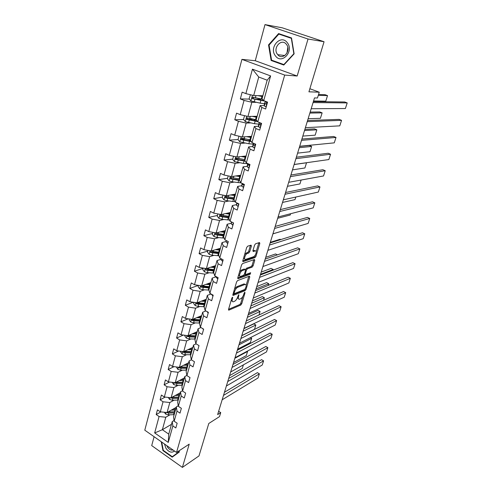 <?xml version="1.0" encoding="UTF-8"?>
<svg xmlns="http://www.w3.org/2000/svg" width="492" height="492" viewBox="0 0 492 492"><rect width="100%" height="100%" fill="white"/><g stroke="black" fill="none" stroke-linecap="round" stroke-linejoin="round"><path stroke-width="0.74" d="M232.532 297.211L231.837 298.146L228.546 309.37L228.835 310.151L240.785 305.04L241.732 303.742L245.016 292.795L244.788 292.254L244.118 293.164L243.694 294.591C242.968 296.651 241.947 298.041 240.631 298.761L239.432 299.241C238.392 299.357 238.097 298.509 238.552 296.688L238.737 294.696L237.63 297.063C236.904 299.148 235.865 300.557 234.518 301.295L233.276 301.787C232.212 301.916 231.904 301.055 232.353 299.216L232.532 297.211M154.101 436.712L151.708 445.598L182.391 467.4L198.989 455.924L208.792 423.471L219.5 416.619L220.73 412.628L218.639 411.275M264.991 24.6L255.268 60.731L297.174 76.008L308.023 39.016L264.991 24.6L282.23 27.81L324.056 41.74L308.933 91.82L319.253 92.201L309.868 88.726M308.023 39.016L324.056 41.74M251.4 246.062L251.068 245.145L247.685 246.178L246.677 247.513L242.808 260.729L243.134 261.615L254.997 257.63L255.963 256.332L259.819 243.466L259.512 242.562L255.576 243.768L254.592 245.077L252.931 250.668L253.239 251.56L255.25 250.914C257.464 250.145 255.619 256.184 253.472 256.769L245.625 259.382C243.337 260.182 245.2 254.013 247.427 253.429L248.743 253.011L249.739 251.683L251.4 246.062L250.434 245.336M319.253 92.201L317.475 97.994L314.493 97.926L217.63 414.59L220.73 412.628M297.174 76.008L284.677 75.079L176.536 452.456L144.789 430.18L241.923 59.372L284.677 75.079M182.391 467.4L189.211 444.153L176.536 452.456M237.593 280.569L236.597 281.91L232.876 294.603L233.171 295.421L245.102 290.643L246.055 289.345L249.77 276.965L249.444 276.147L237.593 280.569M237.79 277.832L241.59 264.88L242.587 263.546L254.45 259.512L254.745 260.379L253.116 265.803L252.156 267.101L247.427 268.78L246.449 270.096L245.379 273.706L245.674 274.554L250.668 272.728L250.194 274.222L238.103 278.687L237.79 277.832M263.724 100.62L262.008 98.794L267.181 80.202L270.625 75.934L263.724 100.62L267.574 102.127L265.637 109.003L261.812 107.477L257.796 121.85L261.584 123.406L259.69 130.122L255.926 128.56L251.996 142.612L255.729 144.205L253.878 150.773L250.17 149.168L246.326 162.913L249.998 164.543L248.189 170.97L244.536 169.322L240.785 182.766L244.401 184.438L242.63 190.724L239.032 189.039L235.354 202.194L238.921 203.897L237.187 210.047L233.645 208.331L230.047 221.203L233.559 222.944L231.861 228.958L228.368 227.212L224.85 239.813L228.306 241.584L226.652 247.476L223.208 245.692L219.758 258.036L223.171 259.831L221.548 265.6L218.153 263.792L214.776 275.877L218.141 277.703L216.548 283.349L213.202 281.516L209.9 293.349L213.208 295.2L211.652 300.735L208.356 298.872L205.115 310.47L208.38 312.346L206.855 317.771L203.602 315.882L200.428 327.242L203.651 329.148L202.157 334.455L198.946 332.549L195.841 343.687L199.014 345.612L197.55 350.814L194.383 348.883L191.339 359.806L194.475 361.749L193.036 366.854L189.912 364.904L186.923 375.605L190.017 377.573L188.608 382.579L185.527 380.605L182.593 391.103L185.65 393.09L184.266 397.997L181.222 396.005L178.35 406.306L181.363 408.305L180.004 413.12L177.003 411.115L174.18 421.213L177.157 423.237L175.828 427.96L172.864 425.937L168.264 442.419L154.666 432.923L159.076 416.521L156.192 414.553L157.44 409.867L160.337 411.829L163.037 401.779L160.115 399.824L161.388 395.045L164.322 396.995L167.077 386.755L164.119 384.818L165.417 379.947L168.387 381.878L171.191 371.442L168.196 369.523L169.519 364.56L172.532 366.466L175.392 355.827L172.354 353.926L173.701 348.865L176.751 350.759L179.666 339.911L176.591 338.029L177.969 332.869L181.056 334.738L184.033 323.674L180.915 321.817L182.317 316.553L185.447 318.404L188.485 307.119L185.324 305.286L186.751 299.917L189.93 301.737L193.024 290.225L189.82 288.417L191.277 282.937L194.5 284.739L197.655 272.986L194.408 271.203L195.902 265.612L199.162 267.384L202.384 255.391L199.094 253.638L200.613 247.931L203.922 249.678L207.212 237.433L203.873 235.705L205.428 229.881L208.78 231.597L212.144 219.094L208.756 217.396L210.342 211.449L213.743 213.134L217.175 200.367L213.737 198.7L215.361 192.624L218.811 194.278L222.316 181.234L218.829 179.605L220.484 173.393L223.989 175.017L227.575 161.683L224.032 160.091L225.723 153.75L229.278 155.331L232.944 141.708L229.346 140.152L231.074 133.67L234.69 135.214L238.429 121.284L234.782 119.771L236.547 113.142L240.219 114.648L244.044 100.405L240.336 98.929L242.144 92.152L245.871 93.615L252.439 69.169L270.625 75.934M257.15 116.272L247.962 116.475L251.836 102.293L256.061 102.336M251.836 102.293L244.044 100.405M247.962 116.475L240.219 114.648M257.796 121.85L256.16 119.827L260.12 105.583L261.812 107.477M264.296 105.595L260.12 105.583M251.566 136.345L242.371 136.954L246.16 123.086L250.391 122.932M246.16 123.086L238.429 121.284M242.371 136.954L234.69 135.214M251.996 142.612L250.44 140.392L254.315 126.469L255.926 128.56M258.497 126.284L254.315 126.469M246.105 155.995L236.898 156.991L240.6 143.424L244.838 143.086M240.6 143.424L232.944 141.708M236.898 156.991L229.278 155.331M246.326 162.913L244.844 160.515L248.632 146.893L250.17 149.168M252.82 146.518L248.632 146.893M240.754 175.226L231.541 176.591L235.164 163.319L239.407 162.803M235.164 163.319L227.575 161.683M231.541 176.591L223.989 175.017M240.785 182.766L239.37 180.195L243.079 166.868L244.536 169.322M247.273 166.321L243.079 166.868M235.514 194.057L226.295 195.779L229.844 182.784L234.087 182.102M229.844 182.784L222.316 181.234M226.295 195.779L218.811 194.278M235.354 202.194L234.014 199.457L237.642 186.413L239.032 189.039M241.836 185.693L237.642 186.413M230.385 212.495L221.166 214.561L224.641 201.843L228.885 200.994M224.641 201.843L217.175 200.367M221.166 214.561L213.743 213.134M230.047 221.203L228.768 218.313L232.322 205.545L233.645 208.331M236.523 204.666L232.322 205.545M225.361 230.563L216.142 232.95L219.543 220.496L223.786 219.5M219.543 220.496L212.144 219.094M216.142 232.95L208.78 231.597M224.85 239.813L223.639 236.769L227.113 224.272L228.368 227.212M231.314 223.233L227.113 224.272M220.441 248.257L211.222 250.963L214.555 238.761L218.799 237.618M214.555 238.761L207.212 237.433M211.222 250.963L203.922 249.678M219.758 258.036L218.608 254.844L222.015 242.605L223.208 245.692M226.215 241.418L222.015 242.605M215.619 265.606L206.4 268.607L209.666 256.658L213.909 255.366M209.666 256.658L202.384 255.391M206.4 268.607L199.162 267.384M214.776 275.877L213.688 272.55L217.021 260.557L218.153 263.792M221.222 259.229L217.021 260.557M210.89 282.605L201.677 285.889L204.875 274.185L209.118 272.759M204.875 274.185L197.655 272.986M201.677 285.889L194.5 284.739M209.9 293.349L208.86 289.893L212.126 278.146L213.202 281.516M216.289 276.695L212.126 278.146M206.253 299.271L197.046 302.832L200.183 291.356L204.42 289.806M200.183 291.356L193.024 290.225M197.046 302.832L189.93 301.737M205.115 310.47L204.137 306.891L207.335 295.378L208.356 298.872M211.019 293.976L207.335 295.378M201.708 315.612L192.513 319.437L195.582 308.189L199.82 306.51M195.582 308.189L188.485 307.119M192.513 319.437L185.447 318.404M200.428 327.242L199.5 323.545L202.642 312.266L203.602 315.882M205.908 310.926L202.642 312.266M197.255 331.639L188.061 335.716L191.074 324.689L195.306 322.893M191.074 324.689L184.033 323.674M188.061 335.716L181.056 334.738M195.841 343.687L194.961 339.874L198.036 328.816L198.946 332.549M200.933 327.543L198.036 328.816M192.882 347.358L183.7 351.682L186.659 340.864L190.884 338.951M186.659 340.864L179.666 339.911M183.7 351.682L176.751 350.759M191.339 359.806L190.509 355.882L193.522 345.04L194.383 348.883M196.093 343.84L193.522 345.04M188.59 362.782L179.426 367.333L182.323 356.731L186.542 354.707M182.323 356.731L175.392 355.827M179.426 367.333L172.532 366.466M186.923 375.605L186.142 371.583L189.1 360.95L189.912 364.904M191.37 359.824L189.1 360.95M184.383 377.918L175.232 382.69L178.073 372.29L182.286 370.162M178.073 372.29L171.191 371.442M175.232 382.69L168.387 381.878M182.593 391.103L181.862 386.983L184.758 376.546L185.527 380.605M186.892 375.445L184.758 376.546M180.25 392.77L171.111 397.757L173.904 387.555L178.11 385.322M173.904 387.555L167.077 386.755M171.111 397.757L164.322 396.995M178.35 406.306L177.661 402.087L180.502 391.853L181.222 396.005M182.532 390.746L180.502 391.853M176.197 407.351L167.071 412.548L169.808 402.53L174.008 400.205M169.808 402.53L163.037 401.779M167.071 412.548L160.337 411.829M174.18 421.213L173.535 416.909L176.327 406.866L177.003 411.115M178.264 405.771L176.327 406.866M171.48 424.295L162.378 429.725L165.792 417.228L169.986 414.805M165.792 417.228L159.076 416.521M154.666 432.923L162.378 429.725L168.75 434.128L172.231 421.601L172.864 425.937M255.268 60.731L241.923 59.372M267.181 80.202L258.743 77.029L253.688 95.534L262.857 95.755M174.076 420.506L172.231 421.601M168.75 434.128L168.264 442.419M253.688 95.534L245.871 93.615M252.439 69.169L258.743 77.029M160.927 411.89L156.192 414.553M165.189 397.093L160.115 399.824M169.555 382.013L164.119 384.818M174.033 366.657L168.196 369.523M178.633 351.005L172.354 353.926M183.362 335.058L176.591 338.029M188.227 318.81L180.915 321.817M193.245 302.248L185.324 305.286M198.436 285.372L189.82 288.417M203.11 268.392L194.408 271.203M207.802 251.098L199.094 253.638M212.587 233.454L203.873 235.705M229.247 212.808L227.298 213.245M217.47 215.447L208.756 217.396M222.458 197.058L213.737 198.7M231.67 177.667L231.142 177.747M227.55 178.288L218.829 179.605M238.079 158.522L236.388 158.713M232.753 159.119L224.032 160.091M245.354 139.015L241.892 139.261M238.067 139.531L229.346 140.152M253.423 119.242L247.802 119.402M243.577 119.519L234.782 119.771M260.76 99.261L255.317 99.175M249.352 99.076L240.336 98.929M161.222 441.711L162.944 450.611L172.206 457.166L179.34 451.976L179.113 450.77M271.135 60.479L283.804 65.042L294.124 53.849L291.516 37.939L278.601 33.573L268.534 44.913L271.135 60.479L273.066 60.682M231.185 300.372L232.249 301.258M237.378 297.789L238.429 298.712M228.565 309.314L239.832 304.511L240.779 303.213L242.74 296.658M246.154 285.249L248.811 276.387M232.876 294.61L244.137 290.114L244.782 289.487M234.167 293.054L234.377 293.626L244.832 289.462L245.957 287.039C246.424 285.175 246.129 284.302 245.059 284.431L237.777 287.242C236.418 287.949 235.367 289.37 234.623 291.504L234.167 293.054L233.448 292.654M233.319 293.091L234.137 293.496M245.102 284.419L243.915 283.958L244.893 284.487M234.524 288.97L236.793 286.707L243.915 283.958M246.449 270.096L245.453 269.585L246.43 268.257L251.172 266.584L252.132 265.286L253.792 259.733M244.463 274.013L245.336 274.376M237.771 277.912L249.21 273.706L249.788 273.048M242.408 270.563C240.219 271.209 238.368 277.162 240.588 276.412L243.478 275.36L244.456 274.044L245.526 270.422L245.225 269.561L242.408 270.563L241.412 270.034L239.549 271.836M238.589 275.12L239.647 275.914M244.585 269.253L245.188 269.573M241.412 270.034L244.192 269.05M244.604 254.604L246.412 252.913L247.734 252.488L248.724 251.166L250.385 245.545M243.577 258.103L244.647 258.878M255.176 250.883L254.216 250.416L255.219 250.926M252.882 250.84L254.216 250.416M256.234 251.59L258.866 242.759M242.771 260.877L254.001 257.119L255.145 255.231M179.02 450.826L179.186 451.681L172.274 456.711L163.301 450.364L162.944 450.611M269.13 45L268.534 44.913M164.34 412.253L165.62 414.086L168.35 414.848L174.156 414.688M243.399 364.855L242.279 368.44L229.53 375.667M171.265 410.156L175.447 410.051M172.969 409.19L175.724 409.043M166.548 412.493L168.836 413.083L174.642 412.929M174.924 411.915L167.883 412.112L166.837 412.702M174.955 411.816L168.215 411.896M223.497 395.396L259.389 373.834L257.39 372.635L224.463 392.241M222.156 399.787L258.054 377.948L259.389 373.834L257.39 372.635M168.178 397.431L169.611 399.455L172.366 400.23L178.202 400.125M234.85 358.281L247.587 351.448L246.289 355.605L233.552 362.536M175.312 395.463L179.518 395.402M247.224 351.202L247.587 351.448L247.193 351.214M177.015 394.535L179.789 394.418M170.46 397.684L172.858 398.428L178.701 398.336M178.977 397.345L171.886 397.468L170.847 398.04M179.02 397.198L172.145 397.198M172.206 382.333L173.67 384.547L176.45 385.334L182.329 385.291M238.958 344.855L251.683 338.336L250.367 342.561L237.636 349.185M179.439 380.494L183.67 380.476M251.683 338.336L250.44 337.623L251.683 338.336M181.142 379.603L183.934 379.523M174.482 382.604L174.924 383.096L176.954 383.502L182.84 383.465M183.104 382.505L175.97 382.555L174.924 383.096M183.159 382.309L176.142 382.216M227.734 381.546L263.595 360.851L261.578 359.664L228.675 378.477M226.369 386.011L262.242 365.033L263.595 360.851L261.578 359.664M232.046 367.456L267.876 347.659L265.828 346.479L232.956 364.467M230.656 371.995L266.498 351.909L267.876 347.659L265.828 346.479M164.463 443.987L165.982 448.36C168.904 452.228 171.745 453.12 174.506 451.035M166.85 445.66L167.612 447.222C168.947 449.19 170.503 450.149 172.268 450.1L172.963 449.952M179.303 451.785L172.274 456.711M163.301 450.364L161.69 442.037M275.446 55.885C281.701 64.956 294.327 51.285 287.328 42.742C280.846 33.708 268.552 47.583 275.446 55.885M277.506 54.384L277.728 54.661C282.654 61.008 291.651 50.694 286.498 44.452L286.399 44.329C281.442 37.718 272.34 48.167 277.506 54.384M278.823 34.083L291.332 38.321L293.853 53.726L283.859 64.569L271.584 60.153L269.069 45.073L278.823 34.083L281.436 34.532M284.21 64.6L283.859 64.569M287.789 47.3L286.996 53.044M176.376 366.952L177.815 369.363L180.619 370.15L186.536 370.168M188.448 363.293L188.141 363.004M243.134 331.208L255.846 325.015L254.505 329.308L241.787 335.612M183.639 365.242L187.901 365.267M255.846 325.015L253.829 323.877L243.909 328.662M185.349 364.394L188.159 364.338M178.602 367.229L179.082 367.868L181.13 368.287L187.052 368.311M187.311 367.376L180.127 367.352L179.082 367.868M187.378 367.13L180.213 366.946M236.431 353.108L272.224 334.246L270.151 333.084L237.316 350.218M235.016 357.733L270.821 338.57L272.224 334.246M180.625 351.27L180.496 351.755L182.034 353.877L184.863 354.683L190.822 354.763M192.673 348.096L192.212 347.672M187.926 349.689L192.212 349.763M247.378 317.334L260.077 311.473L258.036 310.347L248.128 314.874M189.635 348.883L192.458 348.865M182.84 351.565L183.319 352.352L185.386 352.776L191.345 352.869M191.597 351.964L184.371 351.854L183.319 352.352M191.683 351.669L184.352 351.374M258.976 314.991L260.077 311.473M240.902 338.508L276.639 320.618L274.548 319.462L241.757 335.71M239.463 343.213L275.219 325.009L276.639 320.618M184.967 335.286L184.783 335.968L186.333 338.096L189.192 338.908L195.189 339.062M196.978 332.61L196.339 332.045M192.292 333.84L196.603 333.963M251.695 303.226L264.376 297.709L262.31 296.596L252.421 300.852M194.002 333.078L196.849 333.096M187.181 335.593L187.643 336.528L189.727 336.965L195.724 337.125M195.97 336.251L188.694 336.061L187.643 336.528M196.068 335.901L188.559 335.495M263.564 300.323L264.376 297.709M245.447 323.638L281.135 306.756L279.013 305.612L246.277 320.938M199.014 345.618L197.962 344.972M243.983 328.435L279.684 311.221L281.135 306.756M189.389 318.982L189.149 319.868L190.718 322.008L193.608 322.826L199.641 323.047M201.369 316.836L200.515 316.104M196.745 317.678L201.087 317.85M256.086 288.872L268.749 283.718L266.658 282.617L256.781 286.59M198.454 316.965L201.32 317.014M191.646 319.308L192.046 320.397L194.149 320.846L200.189 321.073M200.422 320.237L193.098 319.96L192.046 320.397M200.539 319.831L192.839 319.302M268.226 285.397L268.749 283.718M250.077 308.502L285.704 292.66L283.558 291.528L250.871 305.901M203.571 329.437L202.157 328.262M248.583 313.386L284.228 297.205L285.704 292.66M193.897 302.346L193.602 303.453L195.195 305.594L198.11 306.424L204.18 306.719M205.693 300.624L204.77 299.843M201.283 301.19L205.656 301.418M260.551 274.272L273.195 269.487L271.08 268.398L261.215 272.088M202.999 300.526L205.877 300.618M196.265 302.709L196.542 303.945L204.74 304.708M204.967 303.902L197.593 303.533L196.542 303.945M205.096 303.435L197.194 302.777M272.974 270.2L273.195 269.487M254.794 293.084L290.348 278.324L288.183 277.211L255.557 290.594M208.221 312.93L206.72 311.387M253.275 298.054L288.853 282.949L290.348 278.324M198.504 285.378L198.141 286.707L199.752 288.853L202.698 289.696L208.915 290.071M209.838 283.896L209.1 283.244M205.914 284.376L210.318 284.659M277.408 254.862L275.575 253.946L265.729 257.328M207.63 283.767L210.533 283.89M201.13 285.803L201.123 287.162L209.383 288.017M209.598 287.242L202.175 286.787L201.123 287.162M209.746 286.719L201.486 285.858M259.598 277.377L295.077 263.743L292.881 262.642L260.329 274.997M212.962 296.092L211.474 294.234M258.048 282.445L293.552 268.447L295.077 263.743M203.196 268.066L202.778 269.622L204.408 271.781L207.384 272.63L213.86 273.091M213.977 266.793L213.522 266.289M210.644 267.224L215.072 267.562M280.821 239.573L280.151 239.241L270.323 242.316M212.359 266.664L215.275 266.83M214.487 269.665L206.087 268.681C205.164 268.835 205.066 269.29 205.797 270.04L214.118 270.987M214.327 270.249L206.855 269.696L205.797 270.04M207.993 250.391L207.507 252.187L209.162 254.352L212.163 255.213L218.94 255.766M218.27 249.315L218.061 248.958M285.501 230.102L272.906 233.872M215.465 249.721L219.924 250.114M217.181 249.216L220.115 249.426M219.327 252.261L210.902 251.197C209.936 251.326 209.826 251.781 210.57 252.568L218.952 253.614M219.149 252.913L211.628 252.255L210.57 252.568M212.888 232.353L212.329 234.395L214.008 236.566L217.04 237.439L224.167 238.097M290.618 213.731L290.212 215.016L277.666 218.3M220.385 231.849L224.875 232.31M222.101 231.406L225.059 231.658M224.266 234.5L215.822 233.349C214.807 233.454 214.684 233.915 215.441 234.733L223.885 235.877M224.069 235.219L216.498 234.456L215.441 234.733M225.231 231.025L224.782 230.711M217.882 213.928L217.261 216.234L218.952 218.411L222.021 219.297L229.543 220.065M295.827 197.046L295.028 199.604L282.519 202.452M225.41 213.608L229.93 214.137M227.126 213.227L230.102 213.522M229.309 216.369L220.797 215.115C219.795 215.207 219.653 215.674 220.373 216.517L228.915 217.778M229.094 217.157L221.468 216.289L220.883 215.293M230.182 213.227L229.413 212.716M222.987 195.115L222.286 197.692L224.008 199.875L227.101 200.767L235.096 201.665M301.141 180.041L299.929 183.922L287.457 186.308M230.539 194.986L235.09 195.576M232.261 194.666L235.25 195.01M234.456 197.858L225.883 196.493C224.881 196.585 224.727 197.052 225.41 197.907L234.057 199.297M234.217 198.719L226.541 197.741L225.963 196.702M235.102 194.131L235.422 194.395M235.145 195.004L234.081 194.322M228.202 175.896L227.427 178.756L229.167 180.939L232.298 181.849L241.025 182.883M294.111 164.543L306.534 162.784L304.917 167.963L292.482 169.875M235.785 175.964L240.36 176.628M237.495 175.706L240.508 176.105M239.715 178.953L231.08 177.477C230.084 177.557 229.912 178.03 230.557 178.903L239.506 180.447M239.456 179.894L231.726 178.793L231.154 177.71M240.028 175.33L240.563 175.908M239.53 176.001L238.829 175.509M233.528 156.253L232.673 159.408L234.438 161.604L243.386 163.424L247.734 163.639M245.01 159.912L244.346 159.537M299.265 147.705L311.639 146.444L309.991 151.714L297.605 153.135M241.135 156.53L245.748 157.268M311.639 146.444L309.308 145.484L299.653 146.438M242.851 156.345L245.877 156.788M245.084 159.648L236.381 158.055C235.397 158.123 235.207 158.602 235.816 159.488L245.28 161.222M244.942 160.675L237.027 159.445L236.455 158.313M245.889 156.013L245.262 156.413L245.428 156.739M238.971 136.186L238.036 139.642L239.825 141.844L248.847 143.775L253.208 144.101M250.748 140.835L248.614 139.58M304.511 130.552L316.836 129.808L315.163 135.171L302.82 136.081M246.603 136.671L251.246 137.483M316.836 129.808L314.474 128.867L304.856 129.421M248.319 136.561L251.369 137.059M250.569 139.919L241.806 138.203C240.822 138.27 240.619 138.75 241.191 139.648L251.289 141.604M250.92 141.081L242.433 139.666L241.88 138.492M251.4 136.948L250.877 136.997M250.791 136.395L251.455 136.751M244.536 115.663L243.515 119.439L245.33 121.647L254.425 123.689L258.804 124.132M255.865 120.94L253.755 119.445M309.855 113.074L322.131 112.865L320.421 118.326L308.133 118.707M252.193 116.383L256.873 117.274M322.131 112.865L319.738 111.942L310.163 112.084M253.903 116.346L256.972 116.899M256.178 119.759L247.347 117.914C246.369 117.975 246.148 118.461 246.683 119.371L257.58 121.579M257.168 121.075L247.968 119.458L247.421 118.234M255.649 116.303L256.744 116.862M250.416 94.728L249.118 98.794L250.957 101.001L260.127 103.16L264.524 103.726M260.083 100.147L259.296 99.421M318.287 95.343L327.518 95.608L325.784 101.174L313.552 101.008M257.913 95.632L262.617 96.61M327.518 95.608L325.095 94.71L318.545 94.507M259.616 95.676L262.703 96.291M262.439 99.249L253.011 97.176C252.039 97.231 251.806 97.717 252.304 98.64L265.231 101.211M263.798 100.645L253.62 98.806L253.085 97.527M260.569 95.7L260.926 95.946M264.493 261.375L299.88 248.915L297.66 247.827L265.188 259.112M217.796 278.909L216.234 277.445L216.326 276.713M262.913 266.535L298.33 253.694L299.88 248.915M269.481 245.071L304.776 233.823L302.525 232.747L270.139 242.931M222.735 261.369L221.136 259.96L221.271 258.829M267.869 250.33L303.195 238.688L304.776 233.823M274.567 228.454L309.751 218.466L307.475 217.409L275.182 226.437M227.778 243.466L226.142 242.107L226.308 240.563M272.925 233.817L308.146 223.417L309.751 218.466M279.745 211.517L314.818 202.839L312.512 201.794L280.323 209.629M232.925 225.188L231.252 223.885L231.443 221.898M278.072 216.978L313.183 207.876L314.818 202.839M232.255 222.298L232.888 222.612M285.028 194.248L319.972 186.929L317.641 185.902L285.563 192.495M238.183 206.517L236.474 205.275L236.683 203.085M283.324 199.82L318.312 192.058L319.972 186.929M236.474 205.275L237.101 203.03L237.82 203.848L238.454 203.676M290.415 176.634L325.224 170.73L322.857 169.728L290.907 175.029M243.552 187.446L241.806 186.259L241.966 184.236M288.675 182.317L323.533 175.958L325.224 170.73M242.482 183.553L243.189 184.74L243.964 184.242M295.907 158.676L330.569 154.242L328.176 153.252L296.356 157.212M249.038 167.957L247.248 166.837L247.359 164.98M294.136 164.469L328.847 159.556L330.569 154.242M247.95 163.633L247.919 164.445L248.669 165.22L249.469 164.31M301.516 140.349L336.011 137.446L333.588 136.481L301.916 139.045M254.641 148.055L252.814 146.991L252.87 145.306M299.708 146.265L334.259 142.858L336.011 137.446M254.321 148.086L254.647 148.043M253.515 143.258L253.503 144.543L254.278 145.275C255.04 145.251 255.243 144.783 254.881 143.861M307.236 121.653L341.559 120.337L339.099 119.39L307.58 120.509M260.366 127.723L258.503 126.702L258.503 125.196M305.384 127.686L339.769 125.854L341.559 120.337M260.047 127.735L260.379 127.686M259.382 122.502L259.204 124.199L260.004 124.882C260.791 124.839 260.994 124.353 260.619 123.424L259.653 122.619M313.072 102.576L347.211 102.908L344.714 101.985L313.367 101.598M266.221 106.924L264.321 105.965L264.265 104.642M311.184 108.732L345.384 108.529L347.211 102.908M265.901 106.93L266.24 106.869M265.495 101.807L264.954 102.182L265.04 103.406L265.865 104.027C266.646 103.978 266.861 103.492 266.516 102.564L265.452 101.297M266.719 103.308L266.682 102.89M231.64 298.822L232.353 299.216M238.429 294.942L238.983 295.249M237.857 296.307L238.552 296.688M244.475 292.506L245.016 292.795M240.779 303.213L241.732 303.742M239.832 304.511L240.785 305.04M228.485 309.88L228.915 310.126M232.224 297.451L232.784 297.758M248.792 276.449L249.77 276.965M245.33 288.952L246.055 289.345M244.137 290.114L245.102 290.643M232.821 295.163L233.239 295.397M236.793 286.707L237.777 287.242M233.903 291.104L234.623 291.504M253.755 259.868L254.745 260.379M252.132 265.286L253.116 265.803M251.172 266.584L252.156 267.101M246.43 268.257L247.427 268.78M244.665 273.331L245.379 273.706M249.21 273.706L250.194 274.222M237.741 278.454L238.146 278.669M248.724 251.166L249.739 251.683M247.734 252.488L248.743 253.011M246.412 252.913L247.427 253.429M258.817 242.962L259.819 243.466M254.967 255.822L255.963 256.332M254.001 257.119L254.997 257.63M242.759 261.4L243.159 261.609M166.019 412.431L165.583 414.03M174.082 412.954L173.59 414.713M174.881 410.076L174.389 411.841M168.836 413.083L168.35 414.848M169.34 411.257L169.143 411.964M170.054 397.641L169.574 399.406M178.135 398.354L177.637 400.15M178.953 395.42L178.448 397.222M172.858 398.428L172.366 400.23M173.381 396.521L173.172 397.29M174.162 382.567L173.633 384.498M182.268 383.477L181.757 385.304M183.098 380.488L182.587 382.321M176.954 383.502L176.45 385.334M177.501 381.503L177.274 382.339M178.35 367.198L177.772 369.308M186.48 368.317L185.964 370.181M187.323 365.273L186.806 367.143M181.13 368.287L180.619 370.15M181.702 366.202L181.456 367.1M182.618 351.534L181.991 353.828M190.767 352.869L190.244 354.769M191.634 349.763L191.105 351.669M185.386 352.776L184.863 354.683M185.982 350.605L185.718 351.571M186.972 335.562L186.296 338.041M195.146 337.118L194.604 339.056M196.025 333.957L195.484 335.895M189.727 336.965L189.192 338.908M190.349 334.701L190.066 335.735M191.406 319.277L190.681 321.952M199.604 321.061L199.057 323.035M200.502 317.838L199.949 319.818M194.149 320.846L193.608 322.826M194.795 318.484L194.494 319.591M203.344 329.431L203.454 329.031M195.939 302.66L195.152 305.544M204.149 304.689L203.596 306.7M205.029 300.077L205.133 299.702M205.066 301.399L204.506 303.416M198.663 304.407L198.11 306.424M199.334 301.947L199.014 303.127M207.987 312.924L208.184 312.229M200.558 285.711L199.715 288.804M208.792 287.986L208.221 290.04M209.58 283.693L209.77 283.005M209.721 284.628L209.149 286.688M203.264 287.635L202.698 289.696M203.965 285.071L203.62 286.332M212.728 296.092L213.005 295.089M211.431 294.579L211.523 294.259M205.269 268.417L204.371 271.725M213.522 270.951L212.944 273.048M214.26 266.812L214.494 265.969M214.475 267.525L213.891 269.628M207.956 270.526L207.384 272.63M208.694 267.857L208.325 269.198M210.084 250.76L209.118 254.296M218.35 253.565L217.759 255.705M219.1 249.389L219.321 248.589M219.321 250.071L218.725 252.218M212.747 253.066L212.163 255.213M213.516 250.287L213.122 251.713M214.992 232.741L213.965 236.517M223.282 235.828L222.673 238.005M224.032 231.603L224.241 230.853M224.272 232.255L223.663 234.444M217.642 235.25L217.04 237.439M218.436 232.353L218.017 233.866M220.01 214.34L218.909 218.356M228.313 217.716L227.691 219.942M229.069 213.454L229.266 212.747M229.321 214.069L228.7 216.308M222.63 217.058L222.021 219.297M223.46 214.045L223.017 215.644M221.468 216.289L220.416 216.529M225.127 195.545L223.965 199.82M233.448 199.223L232.814 201.499M234.21 194.918L234.333 194.488M234.481 195.502L233.848 197.784M227.728 198.485L227.101 200.767M228.589 195.349L228.128 197.04M226.541 197.741L225.49 197.944M230.361 176.345L229.124 180.89M238.688 180.343L238.048 182.661M240.453 175.269L240.324 175.73M239.745 176.542L239.1 178.873M232.937 179.518L232.298 181.849M233.829 176.253L233.343 178.042M231.726 178.793L230.674 178.959M235.705 156.727L234.395 161.548M244.05 161.056L243.386 163.424M245.76 156.167L245.594 156.763M245.127 157.176L244.463 159.556M238.251 160.14L237.599 162.52M239.186 156.739L238.669 158.633M237.027 159.445L235.969 159.562M241.172 136.684L239.782 141.788M249.524 141.352L248.847 143.775M249.426 140.115L249.524 139.74M250.625 137.385L249.948 139.814M243.688 140.337L243.017 142.772M244.659 136.801L244.112 138.799M242.433 139.666L241.381 139.746M246.756 116.186L245.28 121.592M255.114 121.21L254.425 123.689M256.744 121.044L256.842 120.675M254.881 120.442L255.127 119.562M256.24 117.157L255.551 119.642M249.241 120.103L248.558 122.594M250.25 116.426L249.672 118.529M247.968 119.458L246.916 119.488M252.464 95.233L250.908 100.946M260.834 100.626L260.127 103.16M262.451 100.546L262.728 99.556M260.489 100.233L260.852 98.935M261.639 96.094L261.744 95.725M261.984 96.481L261.277 99.027M254.917 99.415L254.223 101.961M255.969 95.589L255.36 97.803M253.62 98.806L252.568 98.787M217.562 278.915L217.931 277.586M216.234 277.445L216.425 276.768M222.495 261.375L222.962 259.721M221.136 259.96L221.431 258.915M227.532 243.478L228.097 241.474M226.142 242.107L226.541 240.68M232.679 225.201L233.343 222.839M231.252 223.885L231.769 222.058M237.931 206.535L238.7 203.793M238.423 203.719L237.82 203.848M243.294 187.47L244.18 184.334M241.916 184.457L242.205 183.424M241.806 186.259L242.464 183.916M243.761 184.648L243.189 184.74M248.78 167.987L249.776 164.445M247.316 165.177L247.771 163.553M247.248 166.837L247.919 164.445M249.204 165.152L248.669 165.22M254.382 148.08L255.502 144.107M252.839 145.484L253.466 143.24M252.814 146.991L253.503 144.543M254.764 145.232L254.278 145.275M260.108 127.723L261.35 123.314M258.478 125.355L259.173 122.877M258.503 126.702L259.204 124.199M260.446 124.863L260.004 124.882M265.969 106.918L267.34 102.035M264.241 104.784L264.954 102.244M265.495 101.782L265.612 101.358M264.321 105.965L265.04 103.406M266.246 104.027L265.865 104.027M228.509 309.972L228.835 310.151M232.833 295.231L233.171 295.421M244.087 283.902L245.059 284.431M244.229 269.038L245.225 269.561M237.753 278.497L238.103 278.687M254.247 250.41L255.25 250.914M242.765 261.424L243.134 261.615M172.741 449.793L172.268 450.1M284.862 55.528L277.728 54.661M221.418 216.277L220.373 216.517M226.449 197.71L225.41 197.907M231.584 178.744L230.557 178.903M236.837 159.371L235.816 159.488M242.205 139.574L241.191 139.648M247.691 119.341L246.683 119.371M259.505 98.658L259.284 99.458M253.306 98.658L252.304 98.64M242.193 183.418L241.929 184.359M247.759 163.547L247.328 165.091M253.454 143.233L252.845 145.404M259.173 122.803L258.478 125.288M264.954 102.182L264.241 104.722"/></g></svg>
